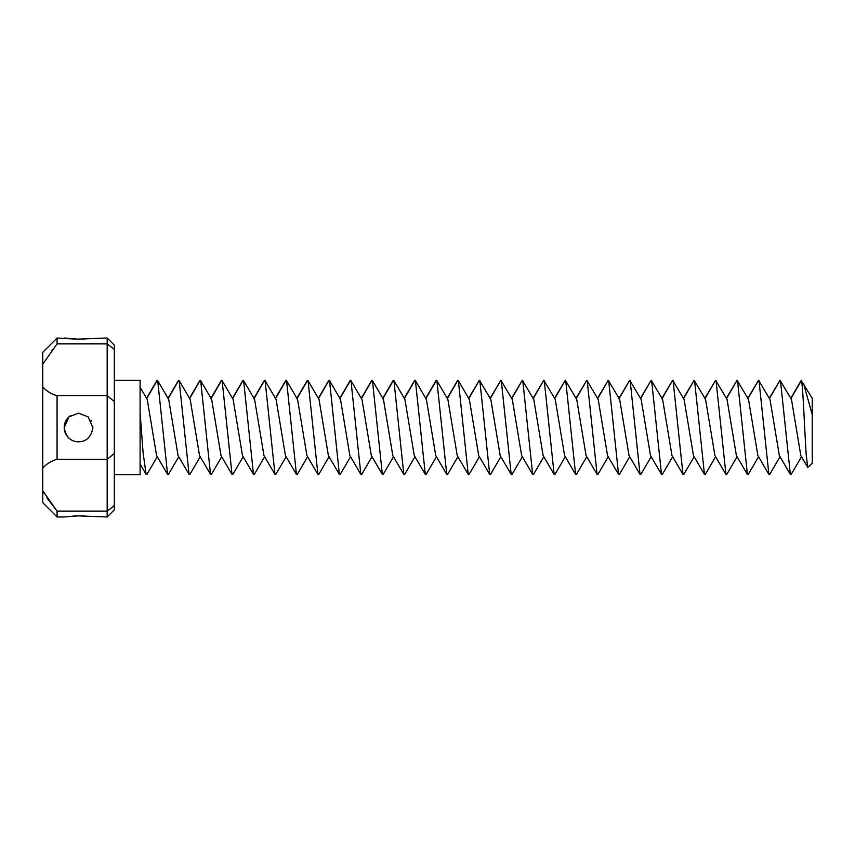 <?xml version="1.0" encoding="UTF-8"?>
<svg xmlns="http://www.w3.org/2000/svg" width="855" height="855" viewBox="0 0 855 855"><rect width="100%" height="100%" fill="white"/><g stroke="black" fill="none" stroke-linecap="round" stroke-linejoin="round"><path stroke-width="1.28" d="M57.071 395.651L57.071 459.349L107.174 459.349L107.174 395.651L57.071 395.651C51.717 394.326 46.94 391.43 42.75 386.973L42.75 490.791L57.071 511.119L107.174 511.119L114.335 505.615L114.335 401.54L107.174 395.651L107.174 343.881L57.071 343.881L57.071 338.024L76.309 339.146M78.542 441.821C70.495 441.618 65.728 436.841 64.221 427.5L68.966 416.855L78.542 413.179L88.118 416.855L92.853 427.5C91.367 436.83 86.59 441.608 78.542 441.821L80.936 441.618M114.335 453.46L107.174 459.349L107.174 511.119L92.853 511.119M57.071 459.349C51.717 460.674 46.95 463.57 42.75 468.027M57.071 343.881L42.75 364.209L42.75 386.973M42.75 364.198L42.75 352.335L57.071 338.024M64.221 511.119L57.071 511.119L57.071 516.976L42.75 502.665L42.75 490.791L43.445 492.117M76.629 515.843L107.174 516.976L107.174 511.119M78.542 515.822L64.221 516.976L76.309 515.854M79.365 515.832L85.254 516.078M85.468 516.099L89.561 516.505M43.455 492.149L44.033 493.196M46.897 497.813L56.89 510.905M76.629 339.157L107.174 338.024L107.174 343.881L114.335 349.385L114.335 401.54M114.335 349.385L114.335 345.185L107.174 338.024M107.174 516.976L114.335 509.815L114.335 505.615M78.542 339.179L64.221 338.024M79.365 339.168L85.254 338.922M85.468 338.901L89.561 338.495M51.899 350.261L52.379 349.642M87.819 438.401L88.663 437.621M92.789 428.943L92.789 426.057M91.378 421.152L90.929 420.318M70.741 415.498L69.608 416.31A14.321 14.321 0 0 0 69.608 438.69L70.741 439.502M801.253 380.71L812.25 398.259L812.25 463.292L807.74 467.375L806.18 454.529L804.651 427.5C803.486 403.528 802.353 381.17 801.253 380.71L800.793 381.287M803.561 383.403L812.25 414.761M769.297 398.259L780.038 380.261L791.474 399.445L800.814 455.555L807.74 467.375M780.465 380.625L790.351 474.375L791.206 474.375L801.509 456.741M747.826 398.259L758.567 380.261L770.002 399.445L779.343 455.555L790.351 474.375M758.994 380.625L768.88 474.375L769.724 474.375L780.038 456.741M726.355 398.259L737.085 380.261L748.52 399.445L757.872 455.555L768.88 474.375M737.512 380.625L747.398 474.375L748.253 474.375L758.567 456.741M704.873 398.259L715.614 380.261L727.049 399.445L736.39 455.555L747.398 474.375M716.041 380.625L725.927 474.375L726.782 474.375L737.085 456.741M683.402 398.259L694.142 380.261L705.578 399.445L714.919 455.555L725.927 474.375M694.57 380.625L704.456 474.375L705.3 474.375L715.614 456.741M661.93 398.259L672.671 380.261L684.096 399.445L693.448 455.555L704.456 474.375M673.088 380.625L682.974 474.375L683.829 474.375L694.142 456.741M640.459 398.259L651.189 380.261L662.625 399.445L671.966 455.555L682.974 474.375M651.617 380.625L661.503 474.375L662.358 474.375L672.671 456.741M618.977 398.259L629.718 380.261L641.154 399.445L650.495 455.555L661.503 474.375M630.146 380.625L640.032 474.375L640.876 474.375L651.189 456.741M597.506 398.259L608.247 380.261L619.672 399.445L629.024 455.555L640.032 474.375M608.664 380.625L618.55 474.375L619.405 474.375L629.718 456.741M576.035 398.259L586.765 380.261L598.201 399.445L607.542 455.555L618.55 474.375M587.193 380.625L597.079 474.375L597.934 474.375L608.247 456.741M554.553 398.259L565.294 380.261L576.73 399.445L586.07 455.555L597.079 474.375M565.721 380.625L575.607 474.375L576.462 474.375L586.765 456.741M533.082 398.259L543.823 380.261L555.258 399.445L564.599 455.555L575.607 474.375M544.25 380.625L554.136 474.375L554.981 474.375L565.294 456.741M511.611 398.259L522.341 380.261L533.777 399.445L543.128 455.555L554.136 474.375M522.768 380.625L532.654 474.375L533.509 474.375L543.823 456.741M490.129 398.259L500.87 380.261L512.305 399.445L521.646 455.555L532.654 474.375M501.297 380.625L511.183 474.375L512.038 474.375L522.341 456.741M468.658 398.259L479.399 380.261L490.834 399.445L500.175 455.555L511.183 474.375M479.826 380.625L489.712 474.375L490.556 474.375L500.87 456.741M114.335 380.261L140.102 380.261L140.102 474.739L114.335 474.739M140.102 412.901L143.106 452.829L146.12 474.375L146.964 474.375L157.277 456.741M146.547 398.259L156.85 380.625L157.705 380.625L167.591 474.375L168.446 474.375L178.759 456.741M140.102 387.262L147.242 399.445L156.583 455.555L167.591 474.375M168.018 398.259L178.332 380.625L179.176 380.625L189.062 474.375L189.917 474.375L200.23 456.741M157.705 380.625L168.713 399.445L178.054 455.555L189.062 474.375M189.489 398.259L199.803 380.625L200.658 380.625L210.544 474.375L211.388 474.375L221.702 456.741M179.176 380.625L190.184 399.445L199.536 455.555L210.544 474.375M210.971 398.259L221.274 380.625L222.129 380.625L232.015 474.375L232.87 474.375L243.173 456.741M200.658 380.625L211.666 399.445L221.007 455.555L232.015 474.375M232.442 398.259L242.756 380.625L243.6 380.625L253.486 474.375L254.341 474.375L264.655 456.741M222.129 380.625L233.137 399.445L242.478 455.555L253.486 474.375M253.914 398.259L264.227 380.625L265.082 380.625L274.968 474.375L275.812 474.375L286.126 456.741M243.6 380.625L254.608 399.445L263.96 455.555L274.968 474.375M275.385 398.259L285.698 380.625L286.553 380.625L296.439 474.375L297.294 474.375L307.597 456.741M265.082 380.625L276.09 399.445L285.431 455.555L296.439 474.375M296.867 398.259L307.18 380.625L308.024 380.625L317.91 474.375L318.765 474.375L329.079 456.741M286.553 380.625L297.561 399.445L306.902 455.555L317.91 474.375M318.338 398.259L328.651 380.625L329.506 380.625L339.382 474.375L340.237 474.375L350.55 456.741M308.024 380.625L319.033 399.445L328.384 455.555L339.382 474.375M339.809 398.259L350.123 380.625L350.978 380.625L360.863 474.375L361.718 474.375L372.021 456.741M329.506 380.625L340.514 399.445L349.855 455.555L360.863 474.375M361.291 398.259L371.594 380.625L372.449 380.625L382.335 474.375L383.19 474.375L393.503 456.741M350.978 380.625L361.986 399.445L371.327 455.555L382.335 474.375M382.762 398.259L393.076 380.625L393.92 380.625L403.806 474.375L404.661 474.375L414.974 456.741M372.449 380.625L383.457 399.445L392.798 455.555L403.806 474.375M404.233 398.259L414.547 380.625L415.402 380.625L425.288 474.375L426.132 474.375L436.445 456.741M393.92 380.625L404.928 399.445L414.28 455.555L425.288 474.375M425.715 398.259L436.018 380.625L436.873 380.625L446.759 474.375L447.614 474.375L457.927 456.741M415.402 380.625L426.41 399.445L435.751 455.555L446.759 474.375M447.186 398.259L457.5 380.625L458.344 380.625L468.23 474.375L469.085 474.375L479.399 456.741M436.873 380.625L447.881 399.445L457.222 455.555L468.23 474.375M458.344 380.625L469.352 399.445L478.704 455.555L489.712 474.375M801.509 380.261L790.779 398.858M780.038 380.261L769.297 398.858M758.567 380.261L747.826 398.858M737.085 380.261L726.355 398.858M715.614 380.261L704.873 398.858M694.142 380.261L683.402 398.858M672.671 380.261L661.93 398.858M651.189 380.261L640.459 398.858M629.718 380.261L618.977 398.858M608.247 380.261L597.506 398.858M586.765 380.261L576.035 398.858M565.294 380.261L554.553 398.858M543.823 380.261L533.082 398.858M522.341 380.261L511.611 398.858M500.87 380.261L490.129 398.858M157.277 380.261L146.547 398.858M178.759 380.261L168.018 398.858M200.23 380.261L189.489 398.858M221.702 380.261L210.971 398.858M243.173 380.261L232.442 398.858M264.655 380.261L253.914 398.858M286.126 380.261L275.385 398.858M307.597 380.261L296.867 398.858M329.079 380.261L318.338 398.858M350.55 380.261L339.809 398.858M372.021 380.261L361.291 398.858M393.503 380.261L382.762 398.858M414.974 380.261L404.233 398.858M436.445 380.261L425.715 398.858M457.927 380.261L447.186 398.858M479.399 380.261L468.658 398.858M57.071 516.976L64.221 516.976M790.779 398.259L800.975 380.806M146.12 474.375L140.102 464.062"/></g></svg>
